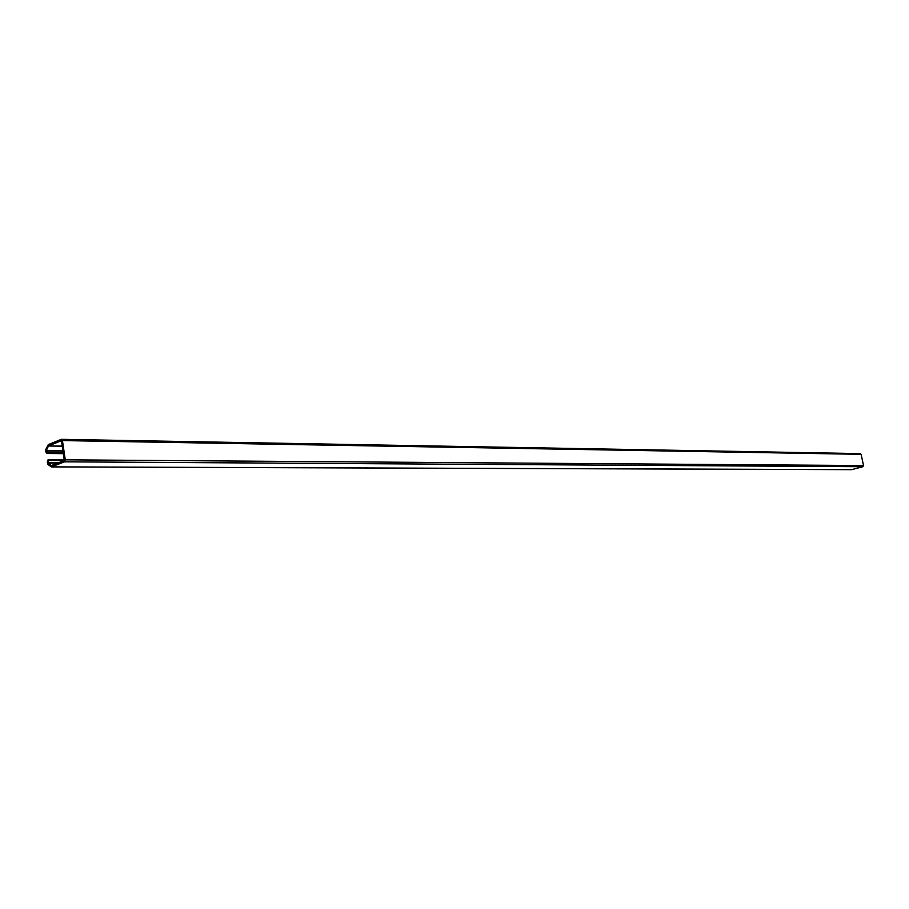 <?xml version="1.0" encoding="UTF-8"?>
<svg xmlns="http://www.w3.org/2000/svg" width="909" height="909" viewBox="0 0 909 909"><rect width="100%" height="100%" fill="white"/><g stroke="black" fill="none" stroke-linecap="round" stroke-linejoin="round"><path stroke-width="1.36" d="M61.448 440.706L64.312 460.488L51.347 465.556L48.075 462.738L48.768 460.443L64.153 460.545M48.768 460.443L48.007 459.852L47.325 462.147L47.791 464.329L51.336 466.919L64.505 461.829L65.266 459.829L62.448 440.581L861.118 454.33L863.527 465.556L862.891 466.715L851.676 469.646M48.007 459.852L64.403 459.977M61.403 440.717L48.529 445.899L46.325 450.5L47.598 452.398L47.086 453.489L45.848 451.966L45.655 449.682L48.336 444.581L61.21 439.377L62.448 440.581M860.084 453.625L861.118 454.33M47.086 453.489L63.482 453.659M47.598 452.398L63.323 452.58M51.574 466.874L852.085 469.646M64.505 461.829L862.891 466.715M65.266 459.829L863.527 465.556M48.154 463.101L57.506 463.147M48.075 462.738L58.415 462.795M46.359 450.875L63.107 451.08M46.325 450.5L63.051 450.694M48.427 446.001L62.391 446.205M48.529 445.899L62.369 446.103M51.336 466.919L851.881 469.669M61.471 439.331L860.3 453.602"/></g></svg>
